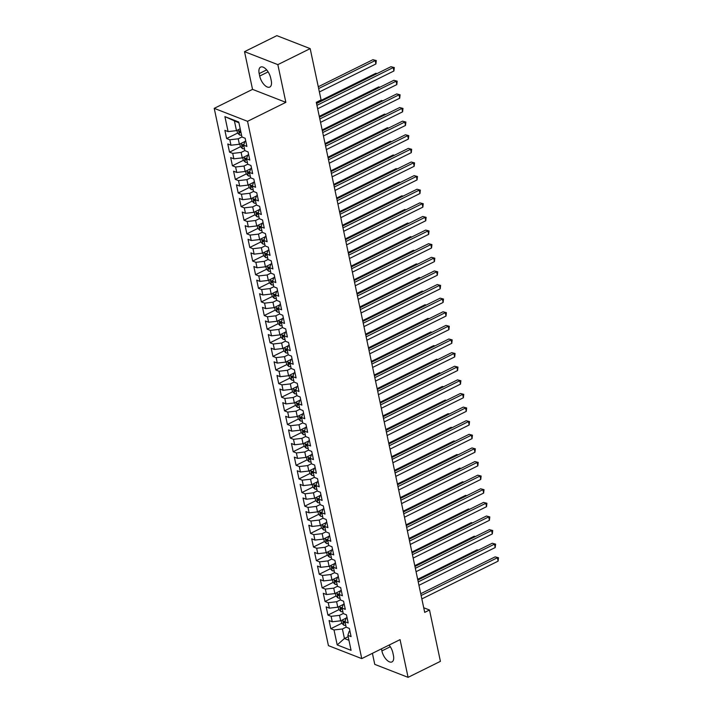 <?xml version="1.0" encoding="UTF-8"?>
<svg xmlns="http://www.w3.org/2000/svg" width="713" height="713" viewBox="0 0 713 713"><rect width="100%" height="100%" fill="white"/><g stroke="black" fill="none" stroke-linecap="round" stroke-linejoin="round"><path stroke-width="1.07" d="M372.409 653.331L374.762 664.373L408.086 677.35L440.411 661.343L429.502 610.007L423.727 607.761M214.221 108.349L328.426 645.63L361.749 658.607L247.545 121.326L214.221 108.349L252.536 89.375L285.86 102.351L277.847 64.633L244.523 51.657L252.536 89.375M244.523 51.657L276.849 35.65L310.173 48.627L277.847 64.633M238.953 122.859L224.907 116.629L228.089 131.602L224.889 130.363L226.627 138.527L229.827 139.775L230.985 145.22L227.786 143.981L229.524 152.145L232.723 153.393L233.882 158.839L230.682 157.591L232.42 165.764L235.62 167.011L236.769 172.457L233.579 171.209L235.317 179.382L238.507 180.621L239.666 186.066L236.466 184.827L238.204 192.991L241.404 194.239L242.563 199.685L239.363 198.437L241.101 206.61L244.301 207.857L245.459 213.303L242.26 212.055L243.998 220.228L247.188 221.476L248.347 226.921L245.156 225.673L246.885 233.846L250.085 235.085L251.243 240.531L248.044 239.292L249.782 247.456L252.981 248.703L254.14 254.149L250.94 252.901L252.678 261.074L255.878 262.322L257.036 267.767L253.837 266.519L255.575 274.692L258.766 275.931L259.924 281.385L256.733 280.138L258.462 288.302L261.662 289.549L262.821 294.995L259.621 293.756L261.359 301.92L264.559 303.168L265.717 308.613L262.518 307.365L264.256 315.538L267.455 316.786L268.605 322.231L265.414 320.984L267.152 329.156L270.343 330.395L271.501 335.841L268.302 334.602L270.04 342.766L273.239 344.014L274.398 349.459L271.198 348.211L272.936 356.384L276.136 357.632L277.295 363.077L274.095 361.83L275.833 370.002L279.024 371.25L280.182 376.696L276.992 375.448L278.721 383.621L281.92 384.86L283.079 390.305L279.879 389.066L281.617 397.23L284.817 398.478L285.975 403.923L282.776 402.676L284.514 410.848L287.713 412.096L288.872 417.542L285.672 416.294L287.41 424.467L290.601 425.706L291.76 431.16L288.569 429.912L290.298 438.085L293.498 439.324L294.656 444.769L291.457 443.531L293.195 451.694L296.394 452.942L297.553 458.388L294.353 457.14L296.091 465.313L299.291 466.56L300.44 472.006L297.25 470.758L298.988 478.931L302.178 480.17L303.337 485.615L300.137 484.377L301.875 492.54L305.075 493.788L306.233 499.234L303.034 497.995L304.772 506.159L307.971 507.406L309.13 512.852L305.93 511.604L307.668 519.777L310.859 521.025L312.018 526.47L308.827 525.223L310.556 533.395L313.756 534.634L314.914 540.08L311.715 538.841L313.453 547.005L316.652 548.252L317.811 553.698L314.611 552.45L316.349 560.623L319.549 561.871L320.707 567.316L317.508 566.069L319.246 574.241L322.436 575.489L323.595 580.935L320.404 579.687L322.133 587.86L325.333 589.098L326.492 594.544L323.292 593.305L325.03 601.469L328.23 602.717L329.388 608.162L326.189 606.915L327.927 615.087L331.126 616.335L332.276 621.781L329.085 620.533L330.823 628.706L341.839 623.251M224.907 116.629L238.775 122.03L241.957 137.003L245.156 138.251L246.894 146.423L243.694 145.176L244.853 150.621L248.053 151.869L249.791 160.042L246.591 158.794L247.75 164.24L250.949 165.487L252.678 173.651L249.488 172.412L250.646 177.858L253.837 179.097L255.575 187.269L252.375 186.022L253.534 191.467L256.733 192.715L258.471 200.888L255.272 199.64L256.43 205.086L259.63 206.333L261.368 214.497L258.168 213.258L259.327 218.704L262.527 219.952L264.256 228.115L261.065 226.868L262.224 232.322L265.414 233.561L267.152 241.734L263.953 240.486L265.111 245.932L268.311 247.179L270.049 255.352L266.849 254.104L268.008 259.55L271.207 260.798L272.945 268.961L269.746 267.723L270.904 273.168L274.095 274.407L275.833 282.58L272.642 281.332L273.792 286.778L276.992 288.025L278.73 296.198L275.53 294.95L276.689 300.396L279.888 301.644L281.626 309.816L278.426 308.569L279.585 314.014L282.785 315.262L284.514 323.426L281.323 322.187L282.482 327.632L285.672 328.871L287.41 337.044L284.211 335.796L285.369 341.242L288.569 342.49L290.307 350.662L287.107 349.415L288.266 354.86L291.465 356.108L293.203 364.272L290.004 363.033L291.162 368.478L294.362 369.726L296.091 377.89L292.9 376.651L294.059 382.097L297.25 383.336L298.988 391.508L295.788 390.261L296.947 395.706L300.146 396.954L301.884 405.127L298.685 403.879L299.843 409.324L303.043 410.572L304.781 418.736L301.581 417.497L302.74 422.943L305.93 424.182L307.668 432.354L304.478 431.107L305.627 436.561L308.827 437.8L310.565 445.973L307.365 444.725L308.524 450.17L311.724 451.418L313.462 459.591L310.262 458.343L311.421 463.789L314.62 465.036L316.349 473.2L313.159 471.961L314.317 477.407L317.508 478.646L319.246 486.819L316.046 485.571L317.205 491.016L320.404 492.264L322.142 500.437L318.943 499.189L320.101 504.635L323.301 505.882L325.039 514.055L321.839 512.807L322.998 518.253L326.197 519.501L327.927 527.665L324.736 526.426L325.894 531.871L329.085 533.11L330.823 541.283L327.624 540.035L328.782 545.481L331.982 546.728L333.72 554.901L330.52 553.653L331.679 559.099L334.878 560.347L336.616 568.511L333.417 567.272L334.575 572.717L337.766 573.965L339.504 582.129L336.313 580.881L337.463 586.336L340.662 587.574L342.4 595.747L339.201 594.499L340.359 599.945L343.559 601.193L345.297 609.365L342.097 608.118L343.256 613.563L346.456 614.811L348.194 622.975L344.994 621.736L346.153 627.182L349.343 628.42L351.081 636.593L347.891 635.345L351.072 650.327L337.204 644.926L334.014 629.944L330.823 628.706M310.173 48.627L321.082 99.954L316.296 102.333L424.707 612.378L429.502 610.007M346.135 618.109L340.671 620.809L339.513 615.364L343.247 613.519M332.276 621.781L340.671 620.809M331.126 616.335L339.513 615.364M347.891 635.345L349.076 631.575L349.923 631.148M343.238 604.49L337.775 607.191L336.616 601.745L340.351 599.9M329.388 608.162L337.775 607.191M328.23 602.717L336.616 601.745M344.994 621.736L346.179 617.957L347.035 617.538M340.342 590.872L334.887 593.581L333.729 588.136L337.454 586.282M326.492 594.544L334.887 593.581M325.333 589.098L333.729 588.136M342.097 608.118L343.283 604.339L344.138 603.92M337.454 577.254L331.991 579.963L330.832 574.518L334.566 572.664M323.595 580.935L331.991 579.963M322.436 575.489L330.832 574.518M339.201 594.499L340.386 590.729L341.242 590.302M334.557 563.644L329.094 566.345L327.935 560.899L331.67 559.054M320.707 567.316L329.094 566.345M319.549 561.871L327.935 560.899M336.313 580.881L337.499 577.111L338.354 576.692M331.661 550.026L326.197 552.727L325.048 547.281L328.773 545.436M317.811 553.698L326.197 552.727M316.652 548.252L325.048 547.281M333.417 567.272L334.602 563.493L335.458 563.074M328.764 536.408L323.31 539.117L322.151 533.672L325.877 531.818M314.914 540.08L323.31 539.117M313.756 534.634L322.151 533.672M330.52 553.653L331.705 549.883L332.561 549.456M325.877 522.798L320.413 525.499L319.255 520.053L322.989 518.208M312.018 526.47L320.413 525.499M310.859 521.025L319.255 520.053M327.624 540.035L328.818 536.265L329.664 535.837M322.98 509.18L317.517 511.881L316.358 506.435L320.092 504.59M309.13 512.852L317.517 511.881M307.971 507.406L316.358 506.435M324.736 526.426L325.921 522.647L326.777 522.228M320.084 495.562L314.62 498.271L313.47 492.817L317.196 490.972M306.233 499.234L314.62 498.271M305.075 493.788L313.47 492.817M321.839 512.807L323.025 509.029L323.88 508.61M317.187 481.943L311.733 484.653L310.574 479.207L314.308 477.353M303.337 485.615L311.733 484.653M302.178 480.17L310.574 479.207M318.943 499.189L320.128 495.419L320.984 494.991M314.299 468.334L308.836 471.035L307.677 465.589L311.412 463.744M300.44 472.006L308.836 471.035M299.291 466.56L307.677 465.589M316.046 485.571L317.24 481.801L318.087 481.373M311.403 454.716L305.939 457.416L304.781 451.971L308.515 450.126M297.553 458.388L305.939 457.416M296.394 452.942L304.781 451.971M313.159 471.961L314.344 468.183L315.199 467.764M308.506 441.097L303.052 443.807L301.893 438.352L305.619 436.508M294.656 444.769L303.052 443.807M293.498 439.324L301.893 438.352M310.262 458.343L311.447 454.564L312.303 454.145M305.619 427.479L300.155 430.189L298.997 424.743L302.731 422.889M291.76 431.16L300.155 430.189M290.601 425.706L298.997 424.743M307.365 444.725L308.551 440.955L309.406 440.527M302.722 413.87L297.259 416.57L296.1 411.125L299.834 409.28M288.872 417.542L297.259 416.57M287.713 412.096L296.1 411.125M304.478 431.107L305.663 427.337L306.519 426.918M299.825 400.251L294.362 402.952L293.203 397.506L296.938 395.662M285.975 403.923L294.362 402.952M284.817 398.478L293.203 397.506M301.581 417.497L302.767 413.718L303.622 413.299M296.929 386.633L291.474 389.343L290.316 383.897L294.041 382.043M283.079 390.305L291.474 389.343M281.92 384.86L290.316 383.897M298.685 403.879L299.87 400.1L300.726 399.681M294.041 373.024L288.578 375.724L287.419 370.279L291.154 368.434M280.182 376.696L288.578 375.724M279.024 371.25L287.419 370.279M295.788 390.261L296.982 386.491L297.829 386.063M291.145 359.405L285.681 362.106L284.523 356.66L288.257 354.816M277.295 363.077L285.681 362.106M276.136 357.632L284.523 356.66M292.9 376.651L294.086 372.872L294.941 372.453M288.248 345.787L282.785 348.488L281.635 343.042L285.36 341.197M274.398 349.459L282.785 348.488M273.239 344.014L281.635 343.042M290.004 363.033L291.189 359.254L292.045 358.835M285.352 332.169L279.897 334.878L278.738 329.433L282.464 327.579M271.501 335.841L279.897 334.878M270.343 330.395L278.738 329.433M287.107 349.415L288.293 345.645L289.148 345.217M282.464 318.559L277 321.26L275.842 315.814L279.576 313.97M268.605 322.231L277 321.26M267.455 316.786L275.842 315.814M284.211 335.796L285.405 332.026L286.252 331.598M279.567 304.941L274.104 307.642L272.945 302.196L276.68 300.351M265.717 308.613L274.104 307.642M264.559 303.168L272.945 302.196M281.323 322.187L282.508 318.408L283.364 317.989M276.671 291.323L271.216 294.032L270.058 288.578L273.783 286.733M262.821 294.995L271.216 294.032M261.662 289.549L270.058 288.578M278.426 308.569L279.612 304.79L280.467 304.371M273.783 277.705L268.32 280.414L267.161 274.968L270.895 273.115M259.924 281.385L268.32 280.414M258.766 275.931L267.161 274.968M275.53 294.95L276.715 291.18L277.571 290.752M270.887 264.095L265.423 266.796L264.265 261.35L267.999 259.505M257.036 267.767L265.423 266.796M255.878 262.322L264.265 261.35M272.642 281.332L273.828 277.562L274.674 277.134M267.99 250.477L262.527 253.177L261.368 247.732L265.102 245.887M254.14 254.149L262.527 253.177M252.981 248.703L261.368 247.732M269.746 267.723L270.931 263.944L271.787 263.525M265.093 236.859L259.639 239.568L258.48 234.122L262.206 232.269M251.243 240.531L259.639 239.568M250.085 235.085L258.48 234.122M266.849 254.104L268.035 250.325L268.89 249.906M262.206 223.24L256.742 225.95L255.584 220.504L259.318 218.65M248.347 226.921L256.742 225.95M247.188 221.476L255.584 220.504M263.953 240.486L265.147 236.716L265.994 236.288M259.309 209.631L253.846 212.331L252.687 206.886L256.422 205.041M245.459 213.303L253.846 212.331M244.301 207.857L252.687 206.886M261.065 226.868L262.25 223.098L263.106 222.679M256.413 196.013L250.949 198.713L249.8 193.268L253.525 191.423M242.563 199.685L250.949 198.713M241.404 194.239L249.8 193.268M258.168 213.258L259.354 209.479L260.209 209.061M253.516 182.394L248.062 185.104L246.903 179.658L250.628 177.804M239.666 186.066L248.062 185.104M238.507 180.621L246.903 179.658M255.272 199.64L256.457 195.87L257.313 195.442M250.628 168.785L245.165 171.485L244.006 166.04L247.741 164.195M236.769 172.457L245.165 171.485M235.62 167.011L244.006 166.04M252.375 186.022L253.57 182.252L254.416 181.824M247.732 155.167L242.268 157.867L241.11 152.422L244.844 150.577M233.882 158.839L242.268 157.867M232.723 153.393L241.11 152.422M249.488 172.412L250.673 168.633L251.529 168.215M244.835 141.548L239.381 144.258L238.222 138.803L241.948 136.958M230.985 145.22L239.381 144.258M229.827 139.775L238.222 138.803M246.591 158.794L247.776 155.015L248.632 154.596M240.21 128.786L236.484 130.639L234.452 121.103M228.089 131.602L236.484 130.639M243.694 145.176L244.88 141.406L245.735 140.978M285.86 102.351L247.545 121.326M408.086 677.35L400.064 639.632L361.749 658.607M348.167 636.664L344.432 638.509L348.933 640.265M346.144 627.128L342.409 628.982L344.432 638.509L337.204 644.926M334.014 629.944L342.409 628.982M270.708 78.091A9.768 4.715 -116.3 0 0 260.61 67.093A9.768 4.715 -116.3 0 0 259.184 73.599L259.701 76.05A9.768 4.715 -116.3 0 0 269.799 87.048A9.768 4.715 -116.3 0 0 271.234 80.542L270.708 78.091M381.455 648.848L381.892 650.916A9.768 4.715 -116.3 0 0 391.99 661.914A9.768 4.715 -116.3 0 0 393.424 655.407L392.899 652.956A9.768 4.715 -116.3 0 0 389.102 645.069M226.627 138.527L237.652 133.073M229.524 152.145L240.539 146.691M232.42 165.764L243.436 160.309M235.317 179.382L246.333 173.919M238.204 192.991L249.229 187.537M241.101 206.61L252.117 201.155M243.998 220.228L255.013 214.773M246.885 233.846L257.91 228.383M249.782 247.456L260.798 242.001M252.678 261.074L263.694 255.619M255.575 274.692L266.591 269.238M258.462 288.302L269.487 282.847M261.359 301.92L272.375 296.465M264.256 315.538L275.271 310.084M267.152 329.156L278.168 323.693M270.04 342.766L281.065 337.311M272.936 356.384L283.952 350.93M275.833 370.002L286.849 364.548M278.721 383.621L289.745 378.157M281.617 397.23L292.633 391.776M284.514 410.848L295.53 405.394M287.41 424.467L298.426 419.012M290.298 438.085L301.323 432.622M293.195 451.694L304.21 446.24M296.091 465.313L307.107 459.858M298.988 478.931L310.003 473.468M301.875 492.54L312.9 487.086M304.772 506.159L315.788 500.704M307.668 519.777L318.684 514.323M310.556 533.395L321.581 527.932M313.453 547.005L324.477 541.55M316.349 560.623L327.365 555.169M319.246 574.241L330.262 568.787M322.133 587.86L333.158 582.396M325.03 601.469L336.046 596.015M327.927 615.087L338.942 609.633M316.937 105.337L393.202 67.575L393.924 70.979L317.659 108.741M316.554 103.537L390.947 66.701L394.298 67.566L393.924 70.979M390.947 66.701L394.298 67.566M236.957 130.399L237.5 132.921L239.586 134.989A4.046 1.658 -12 0 0 241.582 135.212M319.379 91.959L375.911 63.965L375.19 60.56L372.935 59.687L318.274 86.754M240.682 130.996A4.046 1.658 168 0 1 239.515 130.951L239.862 132.591A4.046 1.658 -12 0 0 241.03 132.627M372.935 59.687L376.286 60.552L375.19 60.56L318.658 88.555M376.286 60.552L375.911 63.965M319.825 118.955L396.089 81.193L396.811 84.597L320.556 122.36M319.451 117.155L393.843 80.311L397.194 81.175L396.811 84.597M393.843 80.311L397.194 81.175M322.722 132.573L398.986 94.811L399.708 98.216L323.444 135.978M322.338 130.773L396.731 93.929L400.082 94.793L399.708 98.216M396.731 93.929L400.082 94.793M239.853 144.017L240.388 146.539L242.482 148.607A4.046 1.658 -12 0 0 244.47 148.83M244.131 141.896A4.046 1.658 -12 0 0 244.416 141.842L244.764 141.771M376.829 73.689L375.831 73.305L316.385 102.734M243.882 144.587A4.046 1.658 168 0 1 242.411 144.57L242.759 146.21A4.046 1.658 -12 0 0 243.926 146.245M375.831 73.305L377.079 73.564M242.75 157.635L243.285 160.158L245.379 162.216A4.046 1.658 -12 0 0 247.366 162.448M247.028 155.514A4.046 1.658 -12 0 0 247.313 155.461L247.661 155.389M379.726 87.307L378.719 86.915L319.272 116.353M246.778 158.206A4.046 1.658 168 0 1 245.299 158.188L245.646 159.819A4.046 1.658 -12 0 0 246.814 159.864M378.719 86.915L379.976 87.182M325.618 146.192L401.882 108.421L402.604 111.825L326.34 149.596M325.235 144.382L399.628 107.547L402.979 108.412L402.604 111.825M399.628 107.547L402.979 108.412M328.515 159.801L404.77 122.039L405.501 125.443L329.237 163.206M328.132 158.001L402.524 121.165L405.875 122.03L405.501 125.443M402.524 121.165L405.875 122.03M245.646 171.245L246.181 173.776L248.267 175.835A4.046 1.658 -12 0 0 250.263 176.066M249.915 169.133A4.046 1.658 -12 0 0 250.21 169.079L250.557 169.008M382.614 100.925L381.615 100.533L322.169 129.971M249.666 171.824A4.046 1.658 168 0 1 248.195 171.806L248.543 173.437A4.046 1.658 -12 0 0 249.71 173.473M381.615 100.533L382.872 100.8M248.534 184.863L249.069 187.385L251.163 189.453A4.046 1.658 -12 0 0 253.16 189.676M252.812 182.751A4.046 1.658 -12 0 0 253.097 182.688L253.445 182.626M385.51 114.535L384.512 114.151L325.066 143.589M252.562 185.433A4.046 1.658 168 0 1 251.092 185.416L251.439 187.056A4.046 1.658 -12 0 0 252.607 187.091M384.512 114.151L385.769 114.41M331.402 173.419L407.667 135.657L408.389 139.062L332.133 176.824M331.019 171.619L405.421 134.775L408.763 135.639L408.389 139.062M405.421 134.775L408.763 135.639M251.431 198.481L251.965 201.004L254.06 203.062A4.046 1.658 -12 0 0 256.047 203.294M255.709 196.36A4.046 1.658 -12 0 0 255.994 196.307L256.341 196.235M388.407 128.153L387.409 127.761L327.962 157.199M255.459 199.052A4.046 1.658 168 0 1 253.988 199.034L254.327 200.665A4.046 1.658 -12 0 0 255.504 200.709M387.409 127.761L388.656 128.028M334.299 187.038L410.563 149.275L411.285 152.671L335.021 190.442M333.916 185.237L408.308 148.393L411.659 149.258L411.285 152.671M408.308 148.393L411.659 149.258M254.327 212.1L254.862 214.622L256.956 216.681A4.046 1.658 -12 0 0 258.944 216.912M258.605 209.978A4.046 1.658 -12 0 0 258.89 209.925L259.238 209.854M391.294 141.771L390.296 141.379L330.85 170.817M258.356 212.67A4.046 1.658 168 0 1 256.876 212.652L257.224 214.283A4.046 1.658 -12 0 0 258.391 214.319M390.296 141.379L391.553 141.646M337.196 200.656L413.46 162.885L414.182 166.289L337.917 204.061M336.812 198.847L411.205 162.011L414.556 162.876L414.182 166.289M411.205 162.011L414.556 162.876M340.092 214.265L416.347 176.503L417.078 179.908L340.814 217.67M339.709 212.465L414.101 175.63L417.453 176.494L417.078 179.908M414.101 175.63L417.453 176.494M342.98 227.884L419.244 190.121L419.966 193.526L343.711 231.288M342.596 226.083L416.989 189.239L420.34 190.104L419.966 193.526M416.989 189.239L420.34 190.104M345.876 241.502L422.141 203.731L422.862 207.135L346.598 244.907M345.493 239.702L419.886 202.857L423.237 203.722L422.862 207.135M419.886 202.857L423.237 203.722M348.773 255.12L425.037 217.349L425.759 220.754L349.495 258.516M348.39 253.311L422.782 216.476L426.133 217.34L425.759 220.754M422.782 216.476L426.133 217.34M351.669 268.73L427.925 230.967L428.647 234.372L352.391 272.134M351.286 266.929L425.679 230.094L429.03 230.95L428.647 234.372M425.679 230.094L429.03 230.95M354.557 282.348L430.821 244.586L431.543 247.99L355.279 285.753M354.174 280.548L428.566 243.703L431.918 244.568L431.543 247.99M428.566 243.703L431.918 244.568M357.454 295.966L433.718 258.195L434.44 261.6L358.176 299.371M357.07 294.166L431.463 257.322L434.814 258.186L434.44 261.6M431.463 257.322L434.814 258.186M360.35 309.576L436.614 271.813L437.336 275.218L361.072 312.98M359.967 307.775L434.36 270.94L437.711 271.805L437.336 275.218M434.36 270.94L437.711 271.805M363.238 323.194L439.502 285.432L440.224 288.836L363.969 326.599M362.855 321.394L437.256 284.549L440.598 285.414L440.224 288.836M437.256 284.549L440.598 285.414M366.134 336.812L442.399 299.05L443.121 302.446L366.856 340.217M365.751 335.012L440.144 298.168L443.495 299.032L443.121 302.446M440.144 298.168L443.495 299.032M369.031 350.431L445.295 312.659L446.017 316.064L369.753 353.835M368.648 348.621L443.04 311.786L446.391 312.651L446.017 316.064M443.04 311.786L446.391 312.651M371.928 364.04L448.183 326.278L448.914 329.682L372.649 367.445M371.544 362.24L445.937 325.404L449.288 326.269L448.914 329.682M445.937 325.404L449.288 326.269M374.815 377.658L451.079 339.896L451.801 343.301L375.546 381.063M374.432 375.858L448.834 339.014L452.176 339.878L451.801 343.301M448.834 339.014L452.176 339.878M377.712 391.277L453.976 353.505L454.698 356.91L378.434 394.681M377.329 389.476L451.721 352.632L455.072 353.496L454.698 356.91M451.721 352.632L455.072 353.496M380.608 404.895L456.873 367.124L457.594 370.528L381.33 408.291M380.225 403.086L454.618 366.25L457.969 367.115L457.594 370.528M454.618 366.25L457.969 367.115M383.505 418.504L459.76 380.742L460.491 384.147L384.227 421.909M383.122 416.704L457.514 379.869L460.865 380.733L460.491 384.147M457.514 379.869L460.865 380.733M386.393 432.123L462.657 394.36L463.379 397.765L387.114 435.527M386.009 430.322L460.402 393.478L463.753 394.342L463.379 397.765M460.402 393.478L463.753 394.342M389.289 445.741L465.553 407.97L466.275 411.374L390.011 449.145M388.906 443.941L463.298 407.096L466.65 407.961L466.275 411.374M463.298 407.096L466.65 407.961M392.186 459.35L468.45 421.588L469.172 424.993L392.908 462.755M391.802 457.55L466.195 420.715L469.546 421.579L469.172 424.993M466.195 420.715L469.546 421.579M395.073 472.969L471.338 435.206L472.059 438.611L395.804 476.373M394.69 471.168L469.092 434.324L472.434 435.188L472.059 438.611M469.092 434.324L472.434 435.188M257.215 225.709L257.758 228.231L259.844 230.299A4.046 1.658 -12 0 0 261.84 230.522M261.493 223.597A4.046 1.658 -12 0 0 261.778 223.543L262.134 223.472M394.191 155.389L393.193 154.997L333.746 184.435M261.243 226.288A4.046 1.658 168 0 1 259.773 226.271L260.12 227.902A4.046 1.658 -12 0 0 261.288 227.937M393.193 154.997L394.449 155.256M260.111 239.327L260.646 241.85L262.74 243.917A4.046 1.658 -12 0 0 264.737 244.14M264.389 237.206A4.046 1.658 -12 0 0 264.675 237.153L265.022 237.081M397.088 168.999L396.089 168.616L336.643 198.054M264.14 239.898A4.046 1.658 168 0 1 262.669 239.88L263.017 241.52A4.046 1.658 -12 0 0 264.184 241.555M396.089 168.616L397.346 168.874M263.008 252.946L263.543 255.468L265.637 257.527A4.046 1.658 -12 0 0 267.625 257.758M267.286 250.824A4.046 1.658 -12 0 0 267.571 250.771L267.919 250.7M399.984 182.617L398.977 182.225L339.54 211.663M267.036 253.516A4.046 1.658 168 0 1 265.557 253.498L265.904 255.129A4.046 1.658 -12 0 0 267.081 255.174M398.977 182.225L400.234 182.492M265.904 266.564L266.439 269.086L268.525 271.145A4.046 1.658 -12 0 0 270.521 271.377M270.182 264.443A4.046 1.658 -12 0 0 270.468 264.389L270.815 264.318M402.872 196.235L401.874 195.843L342.427 225.281M269.933 267.134A4.046 1.658 168 0 1 268.453 267.117L268.801 268.748A4.046 1.658 -12 0 0 269.969 268.783M401.874 195.843L403.13 196.111M268.792 280.173L269.336 282.696L271.421 284.763A4.046 1.658 -12 0 0 273.418 284.986M273.07 278.061A4.046 1.658 -12 0 0 273.355 278.008L273.712 277.936M405.768 209.854L404.77 209.462L345.324 238.9M272.821 280.744A4.046 1.658 168 0 1 271.35 280.735L271.698 282.366A4.046 1.658 -12 0 0 272.865 282.401M404.77 209.462L406.027 209.72M271.689 293.792L272.223 296.314L274.318 298.382A4.046 1.658 -12 0 0 276.305 298.604M275.967 291.67A4.046 1.658 -12 0 0 276.252 291.617L276.599 291.546M408.665 223.463L407.667 223.08L348.22 252.518M275.717 294.362A4.046 1.658 168 0 1 274.247 294.344L274.594 295.984A4.046 1.658 -12 0 0 275.762 296.02M407.667 223.08L408.914 223.338M274.585 307.41L275.12 309.932L277.214 311.991A4.046 1.658 -12 0 0 279.202 312.223M278.863 305.289A4.046 1.658 -12 0 0 279.148 305.235L279.496 305.164M411.561 237.081L410.554 236.689L351.108 266.127M278.614 307.98A4.046 1.658 168 0 1 277.134 307.963L277.482 309.594A4.046 1.658 -12 0 0 278.649 309.638M410.554 236.689L411.811 236.957M277.482 321.019L278.017 323.55L280.102 325.609A4.046 1.658 -12 0 0 282.098 325.841M281.76 318.907A4.046 1.658 -12 0 0 282.045 318.854L282.393 318.782M414.449 250.7L413.451 250.308L354.005 279.746M281.501 321.599A4.046 1.658 168 0 1 280.031 321.581L280.378 323.212A4.046 1.658 -12 0 0 281.546 323.247M413.451 250.308L414.708 250.575M280.369 334.638L280.904 337.16L282.999 339.228A4.046 1.658 -12 0 0 284.995 339.45M284.647 332.525A4.046 1.658 -12 0 0 284.933 332.472L285.28 332.401M417.346 264.309L416.347 263.926L356.901 293.364M284.398 335.208A4.046 1.658 168 0 1 282.927 335.19L283.275 336.83A4.046 1.658 -12 0 0 284.442 336.866M416.347 263.926L417.604 264.184M283.266 348.256L283.801 350.778L285.895 352.837A4.046 1.658 -12 0 0 287.883 353.069M287.544 346.135A4.046 1.658 -12 0 0 287.829 346.081L288.177 346.01M420.242 277.927L419.244 277.535L359.798 306.973M287.294 348.826A4.046 1.658 168 0 1 285.824 348.809L286.163 350.448A4.046 1.658 -12 0 0 287.339 350.484M419.244 277.535L420.492 277.803M286.163 361.874L286.697 364.396L288.792 366.455A4.046 1.658 -12 0 0 290.779 366.687M290.441 359.753A4.046 1.658 -12 0 0 290.726 359.7L291.073 359.628M423.139 291.546L422.132 291.154L362.685 320.592M290.191 362.445A4.046 1.658 168 0 1 288.712 362.427L289.059 364.058A4.046 1.658 -12 0 0 290.227 364.093M422.132 291.154L423.388 291.421M289.05 375.484L289.594 378.006L291.679 380.074A4.046 1.658 -12 0 0 293.676 380.296M293.328 373.371A4.046 1.658 -12 0 0 293.613 373.318L293.97 373.247M426.026 305.164L425.028 304.772L365.582 334.21M293.079 376.063A4.046 1.658 168 0 1 291.608 376.045L291.956 377.676A4.046 1.658 -12 0 0 293.123 377.712M425.028 304.772L426.285 305.03M291.947 389.102L292.482 391.624L294.576 393.692A4.046 1.658 -12 0 0 296.572 393.915M296.225 386.981A4.046 1.658 -12 0 0 296.51 386.927L296.858 386.856M428.923 318.773L427.925 318.39L368.478 347.828M295.975 389.672A4.046 1.658 168 0 1 294.505 389.654L294.852 391.294A4.046 1.658 -12 0 0 296.02 391.33M427.925 318.39L429.181 318.649M294.843 402.72L295.378 405.242L297.473 407.301A4.046 1.658 -12 0 0 299.46 407.533M299.121 400.599A4.046 1.658 -12 0 0 299.407 400.546L299.754 400.474M431.82 332.392L430.812 332L371.375 361.438M298.872 403.291A4.046 1.658 168 0 1 297.392 403.273L297.74 404.904A4.046 1.658 -12 0 0 298.916 404.948M430.812 332L432.069 332.267M297.74 416.339L298.275 418.861L300.369 420.92A4.046 1.658 -12 0 0 302.357 421.151M302.018 414.217A4.046 1.658 -12 0 0 302.303 414.164L302.651 414.093M434.707 346.01L433.709 345.618L374.263 375.056M301.768 416.909A4.046 1.658 168 0 1 300.289 416.891L300.636 418.522A4.046 1.658 -12 0 0 301.804 418.558M433.709 345.618L434.966 345.885M300.628 429.948L301.171 432.47L303.257 434.538A4.046 1.658 -12 0 0 305.253 434.761M304.906 427.836A4.046 1.658 -12 0 0 305.191 427.782L305.547 427.711M437.604 359.628L436.606 359.236L377.159 388.674M304.656 430.527A4.046 1.658 168 0 1 303.185 430.509L303.533 432.14A4.046 1.658 -12 0 0 304.701 432.176M436.606 359.236L437.862 359.495M303.524 443.566L304.059 446.088L306.153 448.156A4.046 1.658 -12 0 0 308.141 448.379M307.802 441.445A4.046 1.658 -12 0 0 308.087 441.392L308.435 441.32M440.5 373.238L439.502 372.854L380.056 402.292M307.553 444.137A4.046 1.658 168 0 1 306.082 444.119L306.43 445.759A4.046 1.658 -12 0 0 307.597 445.794M439.502 372.854L440.75 373.113M306.421 457.185L306.955 459.707L309.05 461.766A4.046 1.658 -12 0 0 311.037 461.997M310.699 455.063A4.046 1.658 -12 0 0 310.984 455.01L311.331 454.939M443.397 386.856L442.39 386.464L382.943 415.902M310.449 457.755A4.046 1.658 168 0 1 308.97 457.737L309.317 459.368A4.046 1.658 -12 0 0 310.485 459.413M442.39 386.464L443.646 386.731M309.317 470.803L309.852 473.325L311.938 475.384A4.046 1.658 -12 0 0 313.934 475.616M313.595 468.682A4.046 1.658 -12 0 0 313.88 468.628L314.228 468.557M446.285 400.474L445.286 400.082L385.84 429.52M313.337 471.373A4.046 1.658 168 0 1 311.866 471.355L312.214 472.986A4.046 1.658 -12 0 0 313.381 473.022M445.286 400.082L446.543 400.349M312.205 484.412L312.749 486.934L314.834 489.002A4.046 1.658 -12 0 0 316.83 489.225M316.483 482.3A4.046 1.658 -12 0 0 316.768 482.246L317.125 482.175M449.181 414.084L448.183 413.7L388.737 443.138M316.233 484.983A4.046 1.658 168 0 1 314.763 484.965L315.11 486.605A4.046 1.658 -12 0 0 316.278 486.64M448.183 413.7L449.44 413.959M315.101 498.03L315.636 500.553L317.731 502.62A4.046 1.658 -12 0 0 319.718 502.843M319.379 495.909A4.046 1.658 -12 0 0 319.665 495.856L320.012 495.785M452.078 427.702L451.079 427.319L391.633 456.748M319.13 498.601A4.046 1.658 168 0 1 317.659 498.583L318.007 500.223A4.046 1.658 -12 0 0 319.174 500.259M451.079 427.319L452.327 427.577M397.97 486.587L474.234 448.825L474.956 452.229L398.692 489.991M397.587 484.787L471.979 447.942L475.33 448.807L474.956 452.229M471.979 447.942L475.33 448.807M317.998 511.649L318.533 514.171L320.627 516.23A4.046 1.658 -12 0 0 322.615 516.462M322.276 509.528A4.046 1.658 -12 0 0 322.561 509.474L322.909 509.403M454.974 441.32L453.967 440.928L394.521 470.366M322.026 512.219A4.046 1.658 168 0 1 320.547 512.201L320.895 513.832A4.046 1.658 -12 0 0 322.062 513.877M453.967 440.928L455.224 441.195M400.866 500.205L477.131 462.434L477.853 465.839L401.588 503.61M400.483 498.396L474.876 461.561L478.227 462.425L477.853 465.839M474.876 461.561L478.227 462.425M320.895 525.258L321.429 527.789L323.515 529.848A4.046 1.658 -12 0 0 325.511 530.08M325.164 523.146A4.046 1.658 -12 0 0 325.449 523.092L325.805 523.021M457.862 454.939L456.864 454.546L397.417 483.984M324.914 525.837A4.046 1.658 168 0 1 323.444 525.82L323.791 527.451A4.046 1.658 -12 0 0 324.959 527.486M456.864 454.546L458.12 454.814M403.763 513.815L480.018 476.052L480.749 479.457L404.485 517.219M403.38 512.014L477.772 475.179L481.123 476.043L480.749 479.457M477.772 475.179L481.123 476.043M323.782 538.876L324.317 541.399L326.411 543.466A4.046 1.658 -12 0 0 328.408 543.689M328.06 536.764A4.046 1.658 -12 0 0 328.345 536.702L328.693 536.639M460.758 468.548L459.76 468.165L400.314 497.603M327.811 539.447A4.046 1.658 168 0 1 326.34 539.429L326.688 541.069A4.046 1.658 -12 0 0 327.855 541.105M459.76 468.165L461.017 468.423M406.651 527.433L482.915 489.671L483.637 493.075L407.381 530.837M406.267 525.633L480.669 488.788L484.011 489.653L483.637 493.075M480.669 488.788L484.011 489.653M326.679 552.495L327.214 555.017L329.308 557.076A4.046 1.658 -12 0 0 331.295 557.308M330.957 550.374A4.046 1.658 -12 0 0 331.242 550.32L331.59 550.249M463.655 482.166L462.657 481.774L403.21 511.212M330.707 553.065A4.046 1.658 168 0 1 329.228 553.047L329.575 554.678A4.046 1.658 -12 0 0 330.752 554.723M462.657 481.774L463.905 482.041M409.547 541.051L485.811 503.289L486.533 506.685L410.269 544.456M409.164 539.251L483.557 502.407L486.908 503.271L486.533 506.685M483.557 502.407L486.908 503.271M329.575 566.113L330.11 568.635L332.205 570.694A4.046 1.658 -12 0 0 334.192 570.926M333.853 563.992A4.046 1.658 -12 0 0 334.139 563.938L334.486 563.867M466.543 495.785L465.544 495.392L406.098 524.83M333.604 566.683A4.046 1.658 168 0 1 332.124 566.666L332.472 568.297A4.046 1.658 -12 0 0 333.639 568.332M465.544 495.392L466.801 495.66M412.444 554.669L488.708 516.898L489.43 520.303L413.166 558.074M412.061 552.86L486.453 516.025L489.804 516.889L489.43 520.303M486.453 516.025L489.804 516.889M332.463 579.722L333.007 582.245L335.092 584.312A4.046 1.658 -12 0 0 337.089 584.535M336.741 577.61A4.046 1.658 -12 0 0 337.026 577.557L337.383 577.485M469.439 509.403L468.441 509.011L408.995 538.449M336.491 580.302A4.046 1.658 168 0 1 335.021 580.284L335.368 581.915A4.046 1.658 -12 0 0 336.536 581.951M468.441 509.011L469.698 509.269M415.34 568.279L491.596 530.517L492.326 533.921L416.062 571.683M414.957 566.479L489.35 529.643L492.701 530.508L492.326 533.921M489.35 529.643L492.701 530.508M335.36 593.341L335.894 595.863L337.989 597.931A4.046 1.658 -12 0 0 339.976 598.154M339.638 591.22A4.046 1.658 -12 0 0 339.923 591.166L340.27 591.095M472.336 523.012L471.338 522.629L411.891 552.067M339.388 593.911A4.046 1.658 168 0 1 337.917 593.893L338.265 595.533A4.046 1.658 -12 0 0 339.433 595.569M471.338 522.629L472.594 522.887M418.228 581.897L494.492 544.135L495.214 547.539L418.95 585.302M417.845 580.097L492.237 543.253L495.588 544.117L495.214 547.539M492.237 543.253L495.588 544.117M338.256 606.959L338.791 609.481L340.885 611.54A4.046 1.658 -12 0 0 342.873 611.772M342.534 604.838A4.046 1.658 -12 0 0 342.819 604.784L343.167 604.713M475.232 536.631L474.225 536.238L414.779 565.676M342.285 607.529A4.046 1.658 168 0 1 340.805 607.512L341.153 609.143A4.046 1.658 -12 0 0 342.32 609.187M474.225 536.238L475.482 536.506M421.125 595.515L497.389 557.744L498.111 561.149L421.846 598.92M420.741 593.715L495.134 556.871L498.485 557.735L498.111 561.149M495.134 556.871L498.485 557.735M341.153 620.577L341.687 623.1L343.773 625.158A4.046 1.658 -12 0 0 345.769 625.39M345.431 618.456A4.046 1.658 -12 0 0 345.716 618.403L346.063 618.331M478.12 550.249L477.122 549.857L417.675 579.295M345.181 621.148A4.046 1.658 168 0 1 343.702 621.13L344.049 622.761A4.046 1.658 -12 0 0 345.217 622.797M477.122 549.857L478.378 550.124M266.653 69.901L259.184 73.599M268.124 71.888L259.701 76.05M390.314 646.744L381.892 650.916M238.418 129.677L239.532 134.935M240.914 132.065L239.862 132.591M241.315 143.295L242.429 148.554M244.416 141.842L244.55 142.466M243.801 145.684L242.759 146.21M244.202 156.913L245.325 162.163M247.313 155.461L247.447 156.085M246.698 159.302L245.646 159.819M247.099 170.523L248.213 175.781M250.21 169.079L250.334 169.694M249.595 172.92L248.543 173.437M249.996 184.141L251.11 189.4M253.097 182.688L253.231 183.312M252.491 186.53L251.439 187.056M252.892 197.759L254.006 203.018M255.994 196.307L256.127 196.931M255.379 200.148L254.327 200.665M255.78 211.378L256.903 216.627M258.89 209.925L259.024 210.549M258.275 213.766L257.224 214.283M258.676 224.987L259.79 230.246M261.778 223.543L261.912 224.158M261.172 227.385L260.12 227.902M261.573 238.605L262.687 243.864M264.675 237.153L264.808 237.777M264.068 240.994L263.017 241.52M264.461 252.224L265.584 257.482M267.571 250.771L267.705 251.395M266.956 254.612L265.904 255.129M267.357 265.842L268.48 271.092M270.468 264.389L270.592 265.013M269.853 268.231L268.801 268.748M270.254 279.451L271.368 284.71M273.355 278.008L273.489 278.623M272.749 281.849L271.698 282.366M273.15 293.07L274.264 298.328M276.252 291.617L276.386 292.241M275.637 295.458L274.594 295.984M276.038 306.688L277.161 311.946M279.148 305.235L279.282 305.859M278.533 309.077L277.482 309.594M278.935 320.297L280.049 325.556M282.045 318.854L282.17 319.469M281.43 322.695L280.378 323.212M281.831 333.916L282.945 339.174M284.933 332.472L285.066 333.087M284.327 336.304L283.275 336.83M284.728 347.534L285.842 352.792M287.829 346.081L287.963 346.705M287.214 349.923L286.163 350.448M287.615 361.152L288.738 366.402M290.726 359.7L290.859 360.323M290.111 363.541L289.059 364.058M290.512 374.762L291.626 380.02M293.613 373.318L293.747 373.933M293.007 377.159L291.956 377.676M293.408 388.38L294.522 393.638M296.51 386.927L296.644 387.551M295.904 390.769L294.852 391.294M296.296 401.998L297.419 407.257M299.407 400.546L299.54 401.169M298.792 404.387L297.74 404.904M299.193 415.617L300.316 420.866M302.303 414.164L302.428 414.788M301.688 418.005L300.636 418.522M302.089 429.226L303.203 434.484M305.191 427.782L305.324 428.397M304.585 431.623L303.533 432.14M304.986 442.844L306.1 448.103M308.087 441.392L308.221 442.015M307.472 445.233L306.43 445.759M307.873 456.463L308.996 461.721M310.984 455.01L311.118 455.634M310.369 458.851L309.317 459.368M310.77 470.081L311.884 475.33M313.88 468.628L314.005 469.252M313.265 472.469L312.214 472.986M313.667 483.69L314.781 488.949M316.768 482.246L316.902 482.861M316.162 486.079L315.11 486.605M316.563 497.309L317.677 502.567M319.665 495.856L319.798 496.48M319.05 499.697L318.007 500.223M319.451 510.927L320.574 516.176M322.561 509.474L322.695 510.098M321.946 513.315L320.895 513.832M322.347 524.536L323.461 529.795M325.449 523.092L325.583 523.707M324.843 526.934L323.791 527.451M325.244 538.155L326.358 543.413M328.345 536.702L328.479 537.326M327.739 540.543L326.688 541.069M328.14 551.773L329.254 557.031M331.242 550.32L331.376 550.944M330.627 554.161L329.575 554.678M331.028 565.391L332.151 570.641M334.139 563.938L334.263 564.562M333.524 567.78L332.472 568.297M333.925 579.001L335.039 584.259M337.026 577.557L337.16 578.172M336.42 581.398L335.368 581.915M336.821 592.619L337.935 597.877M339.923 591.166L340.056 591.79M339.308 595.007L338.265 595.533M339.709 606.237L340.832 611.496M342.819 604.784L342.953 605.408M342.204 608.626L341.153 609.143M342.605 619.855L343.728 625.105M345.716 618.403L345.841 619.027M345.101 622.244L344.049 622.761"/></g></svg>

